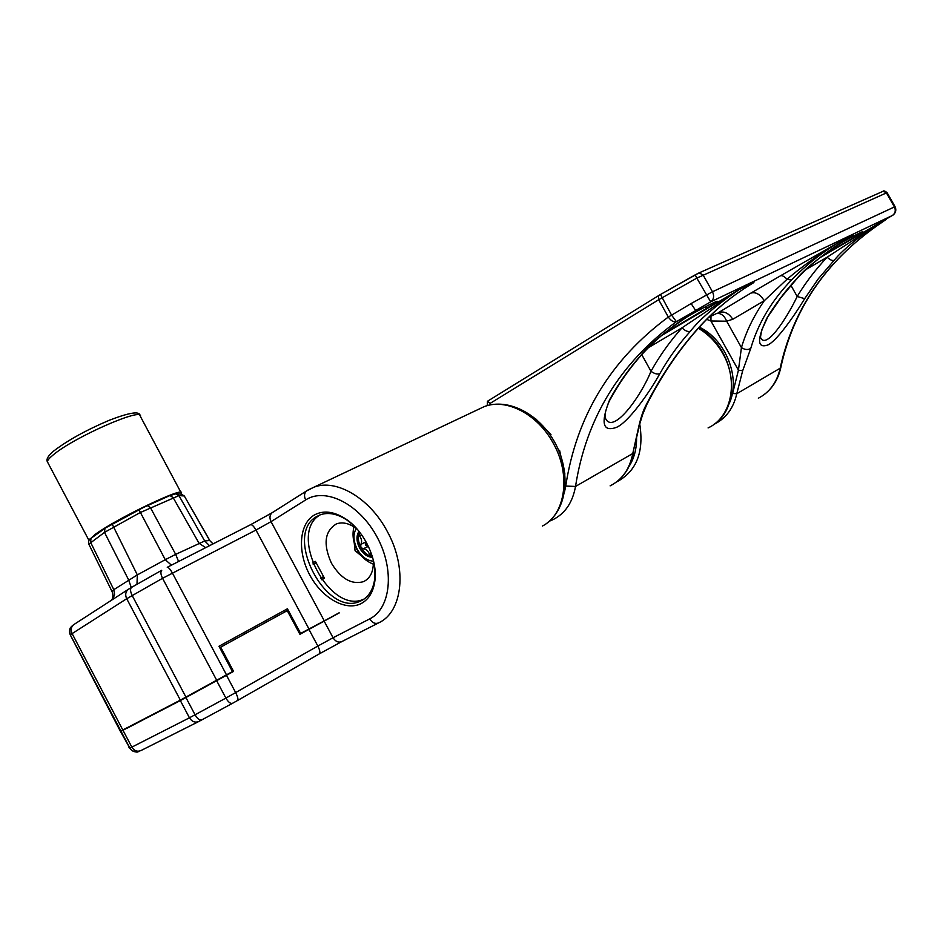 <?xml version="1.0" encoding="UTF-8"?>
<svg xmlns="http://www.w3.org/2000/svg" width="943" height="943" viewBox="0 0 943 943"><rect width="100%" height="100%" fill="white"/><g stroke="black" fill="none" stroke-linecap="round" stroke-linejoin="round"><path stroke-width="1.41" d="M628.898 466.62C634.25 458.381 636.808 448.526 636.572 437.045M728.633 404.606C741.54 379.888 726.464 339.869 699.317 327.15M564.916 474.058L559.564 450.271L558.798 450.671M550.983 434.664L550.264 435.077L550.983 434.664L535.848 418.998M487.413 401.294L658.556 295.642L487.413 401.294L490.171 403.356L658.674 299.733L658.532 295.654L660.477 294.499L671.581 315.151L691.113 303.552L695.569 310.33L701.639 307.43L696.24 310.648M565.729 486.058L575.513 486.447C586.216 418.044 619.846 363.126 676.414 321.657C673.726 322.435 671.027 320.891 668.316 317.037L671.581 315.151L676.414 321.657L710.68 301.854L696.818 278.114L658.674 299.733L668.316 317.037C610.64 359.719 576.444 416.063 565.729 486.058L564.609 491.374M692.339 313.064C671.982 326.007 654.996 339.999 641.405 355.016L640.38 355.935C649.916 343.393 670.343 327.233 701.639 307.43L695.981 310.813M648.36 347.684L682.048 327.799C685.09 330.887 687.871 332.042 690.394 331.252C699.836 319.135 716.197 305.19 739.489 289.395L682.048 327.799C670.013 341.236 659.664 355.735 650.988 371.283C654.348 373.758 657.306 374.536 659.864 373.64C648.489 394.209 627.508 423.112 616.239 427.438C602.671 432.189 600.491 422.924 609.685 399.62L610.911 398.241C619.28 382.988 629.264 368.772 640.875 355.617M661.479 335.637L739.489 289.395L753.893 282.535C734.208 294.275 716.88 308.149 701.91 324.156C680.504 347.213 661.927 374.1 646.203 404.795C643.197 410.299 640.556 418.279 638.293 428.747L632.765 453.524L638.812 428.181M750.769 293.167L718.248 312.722C723.752 310.73 728.597 312.923 732.805 319.264L764.266 300.723L787.063 279.246C784.317 276.382 782.112 275.238 780.45 275.816L750.769 293.167C755.543 291.646 760.046 294.169 764.266 300.723C753.705 316.058 746.09 331.688 741.434 347.613L738.428 370.198L732.617 393.502L727.76 406.775M706.672 319.359L710.928 320.985L710.987 316.211M713.78 314.856L717.116 313.241M638.293 428.747L642.643 414.46L646.839 404.488M646.203 404.795L646.981 404.205C662.575 373.652 681.023 346.883 702.299 323.909M745.335 287.851L747.009 286.778M780.45 275.816L841.627 240.736L853.368 235.137L849.443 237.436M695.262 274.826L698.999 272.916L703.03 274.873L712.484 291.764C714.429 296.067 713.827 299.438 710.68 301.854L892.443 215.464C895.355 213.318 895.991 210.454 894.377 206.882L886.432 192.902L696.818 278.114L695.239 274.837L660.477 294.499L698.963 272.94L882.365 191.606M877.638 225.342L886.243 219.377M732.617 393.502L736.778 393.714L742.683 370.693L750.758 348.439C757.936 323.614 771.492 300.841 791.436 280.095C805.994 265.007 822.732 251.887 841.627 240.736C821.565 252.476 803.389 265.313 787.063 279.246L791.436 280.095M846.566 239.168C827.188 251.121 810.744 264.17 797.259 278.315L796.646 278.822C805.888 267.506 824.795 252.948 853.368 235.137L849.018 237.683M806.395 269.285L827.188 257.18C829.887 259.844 832.197 260.893 834.131 260.327C843.219 249.376 858.99 236.516 881.469 221.746L827.188 257.18C815.683 269.368 805.687 282.464 797.177 296.491L804.685 298.66C793.464 317.261 775.688 342.203 767.354 345.15C757.182 348.391 757.005 339.421 766.836 318.251L781.169 297.351L796.953 278.633M750.758 348.439C747.929 350.077 744.829 349.806 741.434 347.613L726.652 321.198L710.928 320.985L738.428 370.198L742.683 370.693M732.805 319.264L726.652 321.198C724.566 315.976 721.36 313.335 717.045 313.276M790.906 285.328L797.177 296.491C786.957 318.015 765.787 350.655 760.459 337.299L761.626 330.262L767.366 317.838M641.747 354.639L650.988 371.283C640.603 397.109 611.936 436.55 605.076 417.336L605.512 411.808C607.433 405.219 609.107 400.928 610.534 398.948M320.679 578.295L323.638 576.703M321.716 579.756L324.451 578.224L315.398 561.38L312.628 562.971M357.22 529.223C349.818 523.424 342.887 521.644 336.439 523.884C324.616 531.109 322.954 544.217 331.453 563.23C340.965 578.778 351.645 584.919 363.491 581.666C370.599 578.177 373.864 570.951 373.31 559.977M313.288 564.633L316.294 563.054M323.59 576.621L320.62 578.212M364.198 598.97C330.038 616.027 287.002 533.373 320.243 514.819M352.953 524.791L346.989 520.076C337.288 513.735 328.341 511.99 320.172 514.843L316.695 516.54C282.971 534.681 326.207 618.313 360.532 601.056L361.864 600.42C368.913 596.506 373.18 589.434 374.666 579.191L374.536 566.036M361.393 603.437C368.796 599.347 373.287 591.909 374.854 581.147C377.99 560.177 364.363 531.074 345.739 518.956C333.739 511.259 323.131 510.022 313.913 515.255C298.99 524.284 297.351 552.115 309.823 575.1C322.082 598.204 345.975 611.701 361.393 603.437M299.709 633.92L339.232 612.926L299.909 634.297L287.25 610.651L220.674 647.157L233.569 671.404L180.337 700.578L120.845 731.344M299.862 634.203L339.15 612.785M121.01 731.379L70.312 635.004L120.35 731.261L180.349 700.13L233.381 671.062M300.64 633.448L287.426 608.777L218.988 646.261L287.426 608.777M218.988 646.261L232.449 671.581M285.01 611.877L284.291 610.534M245.062 633.79L244.331 632.423M127.081 728.232L186.891 696.912L233.51 671.31M209.546 545.679L204.702 540.987L209.664 540.492L213.035 543.887M209.782 540.48L184.392 496.136L209.664 540.492L212.988 543.922M178.592 561.498L175.681 554.366L204.702 540.987L178.934 495.605L139.894 512.721L104.508 532.371L88.831 544.158M136.983 584.295L137.324 574.9L165.273 559.694L138.857 509.526L169.917 495.523L173.111 497.586L199.056 543.286L205.692 547.647M171.426 565.163L165.273 559.694L175.681 554.366L150.373 507.558L147.155 505.448L105.793 527.797M112.889 599.347L114.551 594.408L113.797 589.658L137.324 574.9L112.111 523.99L138.833 509.55M91.754 537.781L104.944 528.375L104.508 532.371L128.649 579.957L131.277 587.524M111.922 591.308L113.797 589.658L90.575 542.249L91.035 538.288C89.125 539.042 88.359 540.917 88.713 543.922M180.938 492.423L140.413 416.452C143.855 406.61 74.297 436.951 53.232 454.903L53.056 455.033C49.39 458.062 47.492 460.29 47.362 461.74L88.854 540.198L95.267 534.339C117.333 518.096 185.96 485.468 181.339 493.154L180.785 494.108M313.241 564.515L316.235 562.936M316.153 562.771L313.217 564.456M320.832 578.519L323.732 576.892M361.346 555.828L355.063 550.688L354.214 542.696M373.381 561.144C367.051 560.802 361.664 556.841 357.244 549.274C353.224 541.105 352.906 534.186 356.301 528.504M358.988 531.333C356.148 535.801 356.336 541.341 359.578 547.954C363.161 554.06 367.499 557.183 372.579 557.325M372.355 556.547L371.577 556.417C367.287 555.309 363.715 552.256 360.874 547.258C358.257 542.131 357.633 537.416 358.988 533.101L359.483 531.946M359.743 532.288L358.988 533.101L359.637 536.001C361.806 539.207 362.171 542.036 360.768 544.488L360.874 547.258L363.114 548.826C365.884 548.897 368.018 550.724 369.526 554.307L372.308 556.382M368.595 546.775L366.344 544.146L365.354 540.598M639.778 424.315C644.022 451.744 636.655 470.757 617.677 481.378L616.581 481.885M708.075 427.91C731.355 417.549 739.029 381.373 722.81 353.531C716.586 342.615 708.429 334.187 698.315 328.258M490.289 404.865L490.171 403.356M610.121 485.857C622.168 479.798 629.712 469.025 632.765 453.524L575.513 486.447C572.601 502.548 565.046 513.652 552.834 519.734L549.239 521.267M609.685 399.62C618.219 383.978 628.451 369.408 640.38 355.935M690.394 331.252C678.571 344.348 668.398 358.47 659.864 373.64M691.113 303.552L712.484 291.764L895.048 206.647L887.115 192.702L882.837 191.394C883.426 190.427 884.84 190.851 887.092 192.678M758.349 398.217C769.571 392.323 776.796 382.528 780.026 368.843C792.709 309.941 825.172 262.166 877.391 225.495L879.312 224.057M713.898 424.409L714.417 424.15C726.086 418.232 733.536 408.083 736.778 393.714L780.733 367.876C793.393 309.339 825.62 261.871 877.414 225.483M708.7 317.331L714.983 314.267M820.092 257.604L893.174 214.98C895.885 212.611 896.51 209.829 895.048 206.647M683.486 318.887C708.877 304.094 730.849 294.051 707.403 307.854L663.719 333.763M838.186 244.508C860.794 231.636 872.64 226.579 852.413 238.331L822.037 256.083M766.836 318.251C775.264 304.176 785.201 291.033 796.646 278.822M834.131 260.327L818.3 278.81L804.685 298.66M701.91 324.156L702.747 323.437C715.159 310.212 729.222 298.436 744.923 288.11M707.403 307.854L704.904 307.041M852.413 238.331L850.551 237.66M324.062 620.965L333.068 637.751L369.715 618.891C390.85 608.541 394.905 569.949 377.176 537.215C359.754 504.316 325.983 487.166 306.121 499.637L271.042 521.644L324.097 620.506M307.948 490.03L313.948 487.189C336.109 478.514 369.644 498.01 387.172 531.251C407.553 567.686 402.814 611.842 378.791 622.804C375.361 624.266 372.344 622.969 369.715 618.891M237.624 700.46L319.288 653.888C320.42 652.874 319.936 650.269 317.85 646.049L333.068 637.751C335.614 641.712 338.608 642.961 342.026 641.488L378.261 623.075M198.419 721.69L141.238 750.416C137.478 752.09 134.342 750.993 131.843 747.127L189.449 717.8L225.896 698.091L317.85 646.049L308.868 629.287M180.337 700.578L189.449 717.8C192.066 721.843 195.284 723.033 199.103 721.348L232.414 703.36M216.701 680.775L225.896 698.091C228.359 702.264 230.599 703.985 232.626 703.242L237.506 700.531C238.461 699.612 237.848 696.995 235.691 692.657L226.509 675.365M319.288 653.888L341.507 641.759M542.461 526.017C565.517 514.442 571.269 474.836 553.282 443.293C537.699 414.118 506.132 397.887 484.266 406.598L478.419 409.368M305.662 499.92C303.941 496.254 304.188 493.295 306.392 491.032L307.512 490.313M272.916 512.226L271.867 512.909C269.651 515.161 269.38 518.072 271.042 521.644L255.977 530.049C253.879 526.371 252.111 524.579 250.661 524.662L167.265 567.297C168.538 567.309 170.247 569.218 172.38 573.014L226.52 674.893M271.985 512.815L250.673 524.662L167.253 567.297M308.903 628.828L255.977 530.049L162.55 578.307C160.675 574.44 160.404 571.753 161.736 570.267L131.478 587.418C130.063 588.939 130.299 591.626 132.161 595.493L185.948 697.113M185.936 697.561L195.071 714.818C197.523 718.967 199.798 720.652 201.908 719.863M121.246 731.697L129.851 748.058C130.888 750.84 137.159 753.068 138.35 751.642C134.59 752.42 131.737 751.229 129.792 748.07L131.843 747.127L123.203 730.707M120.527 731.579L129.792 748.07L121.187 731.709M128.967 747.634L132.374 750.805M180.349 700.13L126.704 598.722C125.077 595.163 125.443 592.157 127.824 589.705L131.513 587.395M129.144 588.809L74.049 624.443M216.713 680.316L162.55 578.307L126.704 598.722L72.116 633.613L123.026 730.377M121.069 731.355L70.336 634.922C68.285 625.798 72.045 627.59 73.342 624.903C70.984 627.307 70.572 630.207 72.116 633.613L70.312 635.004C68.686 631.115 69.629 627.814 73.118 625.115M139.906 415.391C139.623 410.924 129.45 412.539 109.376 420.224C86.143 430.114 67.507 440.44 53.445 451.214C48.105 455.775 46.089 459.288 47.362 461.74L47.999 462.942M112.111 523.99L105.616 527.88M176.011 493.778L181.292 494.144L184.156 495.947L178.934 495.605L176.011 493.778L169.563 495.7M367.864 546.162L365.519 545.325L365.165 542.154L360.768 544.488M368.218 546.48L363.114 548.826M361.699 534.917L359.637 536.001M371.294 553.352L369.526 554.307M698.574 327.975C734.149 346.423 743.485 404.853 714.087 424.267M487.248 405.62L487.448 401.541M658.556 295.642L660.442 294.522M633.272 452.994C630.914 465.5 625.292 475.178 616.416 482.014M780.663 368.183C778.058 379.522 772.423 388.433 763.736 394.917M364.139 599.005L360.532 601.056M346.989 520.076L345.739 518.956M374.666 579.191L374.854 581.147M250.661 524.662L271.867 512.909L306.392 491.032L313.948 487.189L484.266 406.598C508.489 397.498 539.891 414.413 555.262 443.269C570.786 472.101 567.627 507.534 547.046 523.035M111.769 600.066C113.231 597.096 113.254 594.125 111.84 591.143L88.701 543.899M181.28 494.144L184.298 495.971M365.931 580.31L363.491 581.666M353.931 526.842C352.104 534.681 353.106 542.225 356.949 549.474C360.674 556.417 366.155 561.321 373.404 564.185"/></g></svg>
